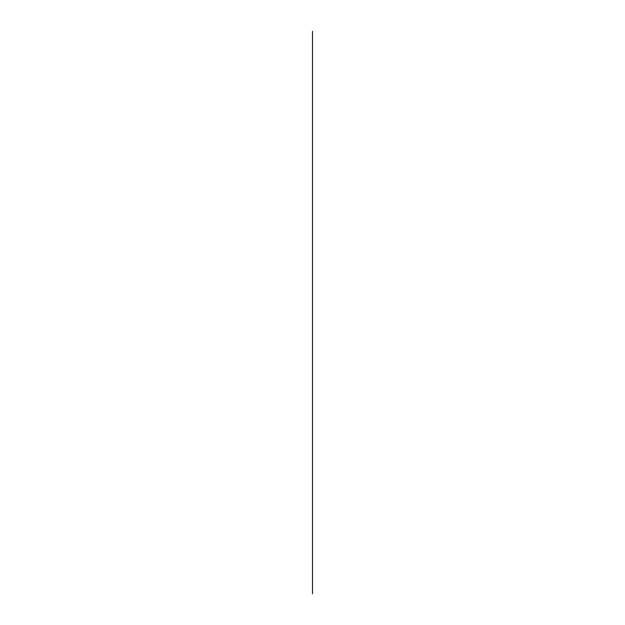 <?xml version="1.0" encoding="UTF-8"?>
<svg xmlns="http://www.w3.org/2000/svg" width="625" height="625" viewBox="0 0 625 625"><rect width="100%" height="100%" fill="white"/><g stroke="black" fill="none" stroke-linecap="round" stroke-linejoin="round"><path stroke-width="0.94" d="M312.5 312.5L312.5 586.695L312.5 312.5M312.5 593.75L312.5 31.25L312.5 593.75"/></g></svg>

